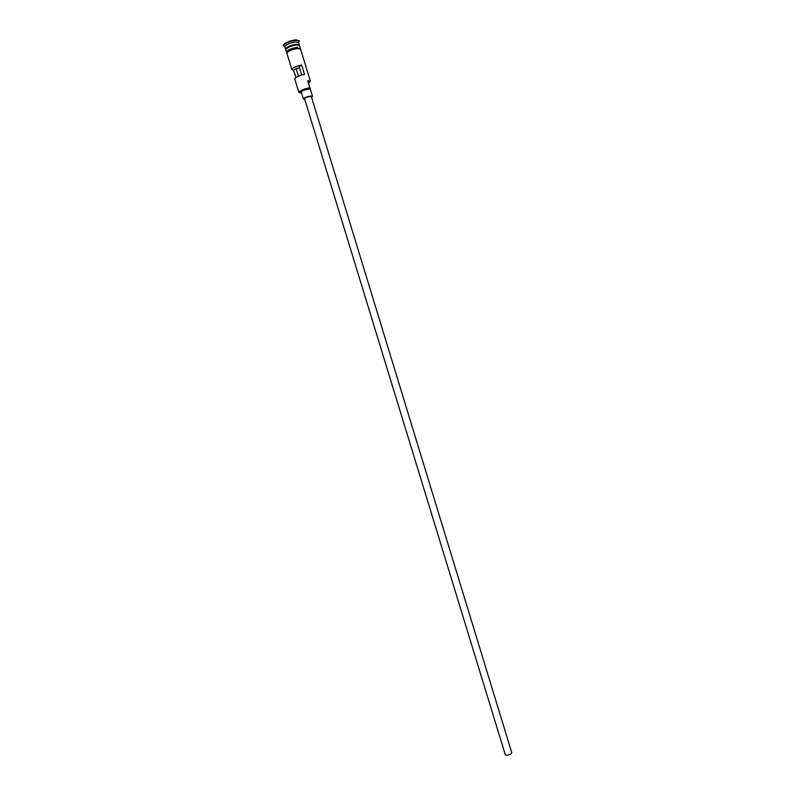 <?xml version="1.0" encoding="UTF-8"?>
<svg xmlns="http://www.w3.org/2000/svg" width="795" height="795" viewBox="0 0 795 795"><rect width="100%" height="100%" fill="white"/><g stroke="black" fill="none" stroke-linecap="round" stroke-linejoin="round"><path stroke-width="1.19" d="M299.477 92.717L298.85 92.131C300.5 90.233 304.147 88.772 309.802 87.748L309.672 88.384C304.396 89.338 300.987 90.7 299.447 92.468L301.563 93.055M298.453 76.131L296.128 68.519L299.516 67.953M510.917 753.948C508.263 755.389 506.375 755.608 505.242 754.604L304.535 98.709C305.121 97.785 306.95 97.03 310.01 96.443L311.362 96.622L511.742 752.617L510.917 753.948M311.551 97.248L312.495 96.275L310.696 96.026C306.612 96.811 304.187 97.825 303.402 99.057L304.733 99.335M312.495 96.275L310.368 89.318L308.569 89.05C304.475 89.825 302.05 90.839 301.275 92.091L303.402 99.057M285.842 49.34L285.594 49.032C286.677 46.875 290.324 45.275 296.515 44.232L299.288 44.848L298.503 42.373L299.357 40.992L298.532 42.423M286.528 52.063L285.812 49.727C286.896 47.581 290.533 45.981 296.734 44.937L299.496 45.544L300.212 47.879M285.594 49.032L284.858 46.547C286.279 44.381 289.927 42.831 295.8 41.887L298.503 42.373M284.858 46.597L283.358 45.703C284.998 43.169 289.261 41.35 296.128 40.257L299.278 40.833M298.85 92.319L294.726 78.854C295.462 77.165 298.721 75.674 304.485 74.372L301.623 65.011C295.849 66.303 292.6 67.813 291.874 69.543L293.633 70.109L295.879 77.443M309.802 87.748L307.665 80.742L310.279 81.02L310.08 81.885M291.874 69.543L286.876 53.235C287.969 51.099 291.616 49.509 297.807 48.455L300.57 49.051L310.378 81.179M283.378 45.871L283.239 45.404C284.491 42.86 288.744 40.982 295.978 39.78L299.357 40.992M301.623 65.011L299.109 66.621L301.673 75.018M308.649 83.276L309.971 81.637L307.854 81.358M308.072 82.074L310.477 89.279L308.072 82.074M295.005 44.421L294.458 44.649M289.489 46.17L288.903 46.289M297.231 44.202L296.674 44.54M288.665 47.203L288.168 47.273M309.851 88.364L310.209 89.05M296.128 68.519L293.633 70.109M293.266 48.097L292.351 48.386M299.129 45.146L296.455 44.56C290.463 45.563 286.945 47.114 285.892 49.191L285.723 48.823C283.716 49.856 288.873 44.878 296.505 44.242L299.129 45.146M285.981 49.071C287.75 47.024 291.258 45.603 296.525 44.798L298.98 45.096M300.659 49.37C300.848 48.594 299.924 48.276 297.877 48.416C290.811 49.717 287.184 51.427 286.975 53.553M286.975 52.569C286.27 50.532 289.787 48.753 297.519 47.243M299.447 92.468L298.85 92.131M284.858 46.547L283.358 45.703M300.212 48.584L297.916 48.386C292.659 49.24 288.953 50.651 286.796 52.619C285.743 52.877 285.783 52.887 286.916 52.649M309.971 81.637L310.279 81.02"/></g></svg>
